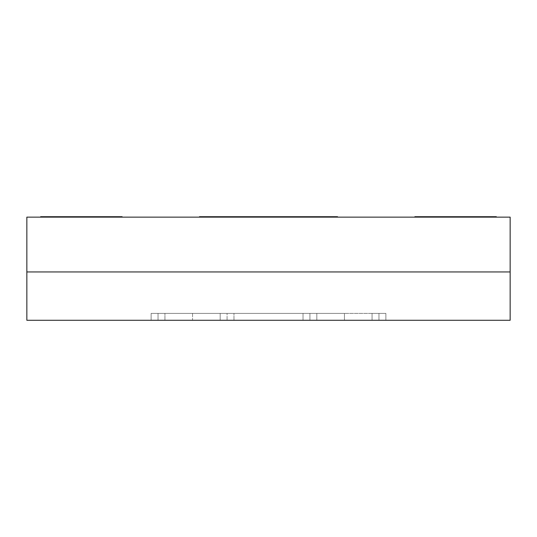 <?xml version="1.0" encoding="UTF-8"?>
<svg xmlns="http://www.w3.org/2000/svg" width="537" height="537" viewBox="0 0 537 537"><rect width="100%" height="100%" fill="white"/><g stroke="black" fill="none" stroke-linecap="round" stroke-linejoin="round"><path stroke-width="0.4" stroke-dasharray="2.69 2.01" d="M40.658 217.129L68.273 217.129L40.658 217.129L40.658 216.72L122.127 216.72L122.127 217.129L68.273 217.129L122.127 217.129M414.873 217.129L496.342 217.129L414.873 217.129L414.873 216.72L496.342 216.72M199.455 217.129L337.545 217.129L199.455 217.129L199.455 216.72L337.545 216.72M510.15 217.129L510.15 320.28L26.85 320.28L26.85 271.95L510.15 271.95L26.85 271.95L26.85 217.129L510.15 217.129M192.555 320.28L385.875 320.28L192.555 320.28L192.555 313.38L151.125 313.38L151.125 320.28L164.933 320.28L151.125 320.28L151.125 313.38L344.445 313.38L151.125 313.38L151.125 320.28L151.125 313.38L158.032 313.38L151.125 313.38L151.125 320.28L151.125 313.38L385.875 313.38L385.875 320.28L344.445 320.28L385.875 320.28L372.067 320.28L385.875 320.28L385.875 313.38L344.445 313.38L344.445 320.28L344.445 313.38L192.555 313.38L192.555 320.28M158.032 313.38L164.933 313.38L164.933 320.28L158.032 320.28L164.933 320.28L164.933 313.38L151.125 313.38L151.125 320.28L151.125 313.38L164.933 313.38L164.933 320.28L164.933 313.38L158.032 313.38L158.032 320.28L158.032 313.38M378.968 313.38L385.875 313.38L385.875 320.28L385.875 313.38L372.067 313.38L372.067 320.28L378.968 320.28L372.067 320.28L372.067 313.38L385.875 313.38L385.875 320.28L385.875 313.38L344.445 313.38L385.875 313.38L385.875 320.28L385.875 313.38L372.067 313.38L372.067 320.28L372.067 313.38L378.968 313.38L378.968 320.28L378.968 313.38M233.978 313.38L316.83 313.38L303.022 313.38L316.83 313.38L316.83 320.28L220.17 320.28L316.83 320.28L220.17 320.28L316.83 320.28L316.83 313.38L220.17 313.38L220.17 320.28L220.17 313.38L233.978 313.38L233.978 320.28L233.978 313.38M309.923 313.38L227.077 313.38L309.923 313.38L309.923 320.28L227.077 320.28L309.923 320.28L227.077 320.28L309.923 320.28L309.923 313.38L309.923 320.28L309.923 313.38L227.077 313.38L227.077 320.28L227.077 313.38L227.077 320.28L227.077 313.38L309.923 313.38M220.17 313.38L220.17 320.28L220.17 313.38M316.83 313.38L316.83 320.28L316.83 313.38M68.273 217.129L68.273 216.72M442.488 217.129L442.488 216.72M468.727 217.129L468.727 216.72M227.077 217.129L227.077 216.72M309.923 217.129L309.923 216.72M344.445 313.38L344.445 320.28L344.445 313.38M303.022 313.38L303.022 320.28L303.022 313.38"/><path stroke-width="0.81" d="M122.127 217.129L122.127 216.72L40.658 216.72L40.658 217.129M496.342 216.72L496.342 217.129L496.342 216.72L414.873 216.72L414.873 217.129M337.545 216.72L337.545 217.129L337.545 216.72L199.455 216.72L199.455 217.129M510.15 217.129L510.15 271.95L26.85 271.95L26.85 320.28L510.15 320.28L510.15 271.95L26.85 271.95L26.85 217.129L510.15 217.129M68.273 217.129L68.273 216.72M468.727 217.129L468.727 216.72M442.488 217.129L442.488 216.72M309.923 217.129L309.923 216.72M227.077 217.129L227.077 216.72"/></g></svg>
